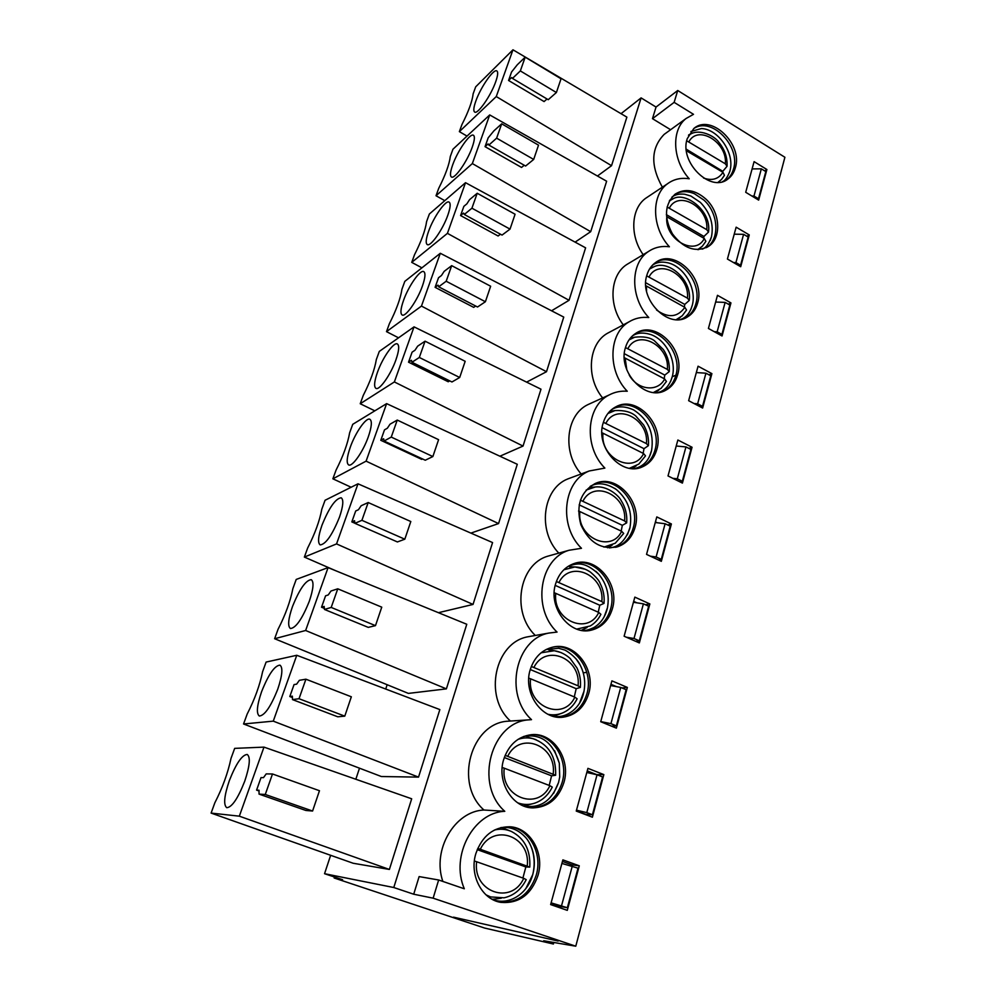 <?xml version="1.0" encoding="UTF-8"?>
<svg xmlns="http://www.w3.org/2000/svg" width="996" height="996" viewBox="0 0 996 996"><rect width="100%" height="100%" fill="white"/><g stroke="black" fill="none" stroke-linecap="round" stroke-linejoin="round"><path stroke-width="1.49" d="M629.186 374.982C637.602 390.357 657.933 392.424 664.643 378.953L625.139 358.099L626.833 369.939M625.476 347.567L667.345 369.392L669.25 371.608L664.78 375.094L664.17 378.704M664.643 378.953L666.436 381.456M624.293 357.713L625.139 358.099M664.78 375.094L624.38 353.717M523.734 878.323L476.623 861.739C472.565 892.229 511.62 905.439 523.734 878.323L526 879.518M477.756 848.368L529.772 867.118L525.851 866.956L522.912 878.036M474.382 861.005L476.623 861.739M525.851 866.956L477.221 849.65M574.854 697.138L530.569 678.799C526.984 706.911 563.674 721.627 574.854 697.138L577.132 698.806M531.329 666.473L578.054 685.808L580.344 687.439L576.198 688.684L574.281 696.901M528.776 678.152L530.569 678.799M576.198 688.684L530.283 669.536M621.653 531.304L579.884 511.571C576.709 537.579 611.295 553.502 621.653 531.304L623.683 533.408M580.382 500.179L624.592 520.92L626.671 522.875L622.338 525.328L621.18 531.092M578.552 511.035L579.884 511.571M622.338 525.328L579.162 504.835M643.59 453.554L602.991 433.223C599.99 458.285 633.605 474.706 643.59 453.554L645.508 455.857M603.389 422.279L646.404 443.594L648.396 445.685L643.989 448.673L643.142 453.329M601.895 432.75L602.991 433.223M643.989 448.673L602.207 427.682M598.758 612.428L555.768 593.355C552.394 620.384 588.001 635.722 598.758 612.428L600.912 614.32M556.378 581.502L601.821 601.584L604.012 603.389L599.766 605.257L598.26 612.204M554.199 592.757L555.768 593.355M599.766 605.257L555.208 585.387M549.879 785.682L504.225 768.177C500.403 797.435 538.238 811.429 549.879 785.682L552.282 787.114M505.146 755.342L555.631 775.262L551.585 775.834L549.194 785.421M502.196 767.48L504.225 768.177M551.585 775.834L504.312 757.545M393.781 887.523L324.547 873.704L342.562 879.705L334.133 877.986L484.542 928.035L553.403 944.021L543.704 940.759L575.775 946.2L433.136 898.18L413.714 894.221L393.781 887.523L641.1 97.894L621.043 113.681M558.134 941.058L453.516 917.154L558.134 941.058M413.714 894.221L419.129 876.592L438.651 879.991L464.31 888.781C450.043 855.813 473.648 812.3 504.785 811.317L483.969 810.022C454.873 811.055 431.853 849.713 442.847 881.435M649.84 603.937L634.838 597.127L624.119 636.232L639.345 642.93L649.84 603.937L645.483 604.771M633.668 601.385L636.83 602.817M639.308 640.826L634.004 638.498L643.404 603.825L648.645 606.203L639.308 640.826L635.772 641.362M627.356 687.414L611.905 680.866L600.713 721.714L616.375 728.138L627.356 687.414L621.927 687.937M610.959 684.302L616.462 686.63M626.123 689.705L616.375 725.885L610.922 723.644L620.732 687.427L626.123 689.705M611.482 726.121L616.375 725.885M603.85 774.614L587.939 768.352L576.248 811.068L592.383 817.193L603.85 774.614L596.492 774.651M587.242 770.904L596.517 774.552M602.605 776.955L592.421 814.765L586.793 812.624L597.052 774.776L602.605 776.955M576.311 810.806L585.723 814.367L592.421 814.765M579.286 865.81L562.877 859.872L550.639 904.58L567.284 910.356L579.286 865.81L572.015 864.902L571.729 865.972M562.454 861.44L572.015 864.902M561.906 863.432L578.016 868.176L567.346 907.742L551.112 902.862M551.025 903.173L560.711 906.547L567.346 907.742M560.711 906.547L560.337 907.941M504.785 811.317C473.81 784.151 491.426 721.502 529.125 719.834L531.515 719.66C503.64 694.361 515.617 638.785 549.07 633.033L557.05 632.074C531.74 608.332 539.62 558.644 569.139 550.24L581.477 548.298C558.283 525.863 563.201 481.018 589.246 470.971L604.871 468.095C583.432 446.743 586.208 405.895 609.253 394.914C614.843 391.976 620.844 390.756 627.268 391.241C607.311 370.811 608.531 333.274 629.049 321.82C635.012 318.21 641.586 316.79 648.77 317.525C630.045 297.879 630.119 263.093 648.496 251.478C654.671 247.332 661.63 245.751 669.399 246.771C651.745 227.785 650.948 195.341 667.519 183.75C673.782 179.156 681.015 177.5 689.22 178.782C672.487 160.393 671.055 129.941 686.082 118.499L693.502 114.316L674.143 102.351L677.728 90.499L784.898 157.268L575.775 946.2M531.665 636.12L527.855 636.793C495.049 642.432 483.185 696.453 510.388 721.004L508.047 721.191C471.133 722.835 453.753 783.653 483.969 810.022M604.149 616.848L607.436 607.821C609.726 595.16 606.801 583.93 598.658 574.144L595.82 571.293M589.321 630.505L589.657 630.431C600.053 627.679 607 620.62 610.511 609.253C618.03 585.673 596.293 557.586 574.68 563.363M555.693 583.606C547.638 607.373 569.911 636.095 591.45 630.132C601.845 627.368 608.817 620.296 612.328 608.905C620.247 584.229 596.193 555.345 574.157 563.524C565.143 566.687 558.98 573.385 555.693 583.606M339.462 517.21C343.222 506.117 343.794 499.643 341.18 497.776C335.528 498.498 329.128 507.636 321.994 525.166C318.147 536.334 317.55 542.907 320.189 544.912C325.817 544.239 332.241 535.001 339.462 517.21M325.07 500.266L321.845 509.093C319.654 520.808 314.923 533.781 307.664 548.012L304.365 557.075L336.548 543.916L358 483.807L325.07 500.266M335.44 570.608L304.365 557.075M438.439 612.689L473.038 604.435L336.548 543.916M351.825 521.904L355.697 510.985L358.448 509.728L361.162 505.744L368.184 502.532L361.909 520.323L354.925 523.336L354.564 520.696L351.825 521.904L354.925 523.261M368.184 502.532L410.813 521.53L404.812 539.197L397.404 541.949L354.925 523.336M404.812 539.197L361.909 520.323M579.647 702.877L583.992 691.261C585.66 681.936 584.341 673.097 580.008 664.768L575.949 658.717M561.296 717.294L561.495 717.282C574.082 715.253 582.536 707.484 586.856 693.975C594.151 670.756 574.841 643.503 553.34 647.014M530.295 669.474C522.551 692.656 541.899 720.432 563.263 717.157C575.875 715.14 584.328 707.347 588.648 693.814C596.305 669.573 575.003 641.511 552.88 647.114C541.874 649.84 534.342 657.298 530.295 669.474M309.308 601.235C313.454 588.91 314.101 581.726 311.225 579.66C305.71 580.257 299.447 589.246 292.451 606.626C288.218 618.989 287.545 626.285 290.446 628.526C295.937 627.966 302.224 618.877 309.308 601.235M296.223 579.435L292.861 588.648C290.371 601.285 285.441 614.818 278.071 629.26L274.622 638.722L305.635 630.493L328.082 567.608L296.223 579.435M328.082 567.608L466.775 624.268L446.382 688.871L305.635 630.493M446.382 688.871L408.397 693.403L274.622 638.722M324.347 608.382L321.521 607.224L325.58 595.807L328.244 594.948L330.958 591.026L337.769 588.81L331.195 607.436L324.447 609.44L324.173 606.427L321.521 607.224M337.769 588.81L381.754 607.162L375.48 625.637L368.271 627.38L324.447 609.44M375.48 625.637L331.195 607.436M553.639 793.326L558.569 782.458L559.702 777.029L559.316 763.197L554.585 750.685M531.416 807.806C546.518 807.071 556.752 798.643 562.118 782.532C569.114 759.886 552.519 733.691 531.603 734.675M503.727 759.326C496.394 781.673 512.517 808.204 533.097 807.893C548.248 807.183 558.519 798.742 563.898 782.557C571.206 759.027 552.992 732.06 531.341 734.687C517.97 736.505 508.769 744.709 503.727 759.326M277.784 689.108C282.354 675.437 283.076 667.445 279.938 665.141C274.572 665.627 268.447 674.479 261.587 691.71C256.918 705.417 256.159 713.522 259.334 716.024C264.687 715.564 270.837 706.6 277.784 689.108M266.119 662.066L262.608 671.678C259.807 685.298 254.665 699.441 247.157 714.095L243.559 723.98L273.265 721.141L296.771 655.281L266.119 662.066M296.771 655.281L439.846 709.588L418.532 777.117L273.265 721.141M418.532 777.117L381.381 776.531L243.559 723.98M292.426 697.524L289.811 696.528L294.057 684.576L296.634 684.152L299.348 680.318L305.909 679.197L299.024 698.719L292.513 699.603L292.363 696.167L289.811 696.528M305.909 679.197L351.339 696.789L344.778 716.149L337.769 716.796L292.513 699.603M344.778 716.149L299.024 698.719M525.788 888.669L532.723 874.675C535.238 865.263 534.815 856.149 531.441 847.359M499.718 902.139C517.397 903.235 529.573 894.259 536.234 875.185C542.87 853.323 529.1 828.411 509.367 826.755M475.914 853.435C469.054 874.712 481.865 899.674 500.976 902.388C518.879 903.758 531.217 894.769 537.989 875.447C544.887 852.862 529.934 827.253 509.454 826.767C493.418 826.979 482.238 835.868 475.914 853.435M244.755 781.138C249.809 765.924 250.631 757.035 247.22 754.458C242.028 754.868 236.052 763.596 229.329 780.665C224.175 795.879 223.316 804.893 226.752 807.706C231.944 807.32 237.944 798.456 244.755 781.138M234.67 748.37L231.01 758.417C227.872 773.108 222.482 787.886 214.862 802.764L211.102 813.085L239.326 816.172L263.99 747.125L234.67 748.37M263.99 747.125L411.684 798.792L389.386 869.446L239.326 816.172M389.386 869.446L353.182 863.258L211.102 813.085M259.035 790.973L256.582 790.114L261.039 777.577L263.492 777.639L266.206 773.892L272.493 773.979L265.272 794.472L259.047 794.111L259.022 790.239L256.582 790.114M272.493 773.979L319.467 790.724L312.582 811.03L305.834 810.458L259.047 794.111M312.582 811.03L265.272 794.472M433.136 898.18L438.651 879.991M551.747 555.083L547.775 556.191C519.003 564.408 510.973 612.254 535.313 635.473M358 483.807L492.572 542.571L473.038 604.435M332.876 478.815L336.05 470.124C343.184 456.093 347.716 443.643 349.646 432.787L352.733 424.321L386.622 403.629L517.285 464.285L498.56 523.572L366.092 461.148L332.876 478.815L351.127 487.243M386.622 403.629L366.092 461.148M422.528 458.944L421.694 459.355L380.796 440.294L384.506 429.849L387.332 428.243L390.034 424.196L397.255 420.063L438.589 439.672L432.862 456.554L425.267 460.227L384.083 441.029L391.254 437.082L397.255 420.063M470.884 533.109L498.56 523.572M671.391 523.958L656.8 516.912L646.541 554.386L661.332 561.321L671.391 523.958L667.706 524.979M661.269 559.379L656.115 556.951L665.116 523.734L670.221 526.187L661.269 559.379L658.555 560.026M655.43 521.916L657.173 522.751M571.629 477.507L567.745 478.952C542.72 488.65 537.218 530.918 558.793 553.116M635 527.619C643.08 502.731 616.711 473.212 595.172 483.533C580.593 491.75 575.825 505.47 580.855 524.668C589.109 542.683 601.422 550.029 617.769 546.717C626.347 543.642 632.099 537.267 635 527.619M595.658 483.334C617.01 475.64 640.839 504.374 633.182 528.129C630.269 537.765 624.529 544.127 615.964 547.202L615.615 547.314M368.308 436.821C363.129 451.686 352.223 467.174 348.662 464.933C346.259 463.14 346.82 457.201 350.306 447.117C355.46 432.501 366.204 417.1 369.877 419.279C372.243 420.959 371.72 426.798 368.308 436.821M384.083 441.029L383.622 438.738L380.796 440.294M614.706 488.351L616.362 489.534C628.015 499.544 632.547 512.205 629.97 527.544L627.38 534.815M391.254 437.082L432.862 456.554M387.145 684.725L385.713 689.045M359.494 768.19L355.833 779.258M330.647 855.303L324.547 873.704M465.518 182.691L447.428 233.35L411.734 262.371L414.548 254.677C421.358 241.219 425.379 230.176 426.612 221.548L429.351 214.028L465.518 182.691L585.611 247.83L569.052 300.294L551.56 310.789M440.307 253.283L421.457 306.083L386.498 331.643L389.411 323.638C396.333 309.993 400.517 298.514 401.961 289.189L404.812 281.37L440.307 253.283L563.748 317.089L546.505 371.707L526.598 382.128M512.965 49.8L496.269 96.55L459.368 131.634L461.97 124.5C468.581 111.403 472.303 101.181 473.15 93.798L475.69 86.826L512.965 49.8L626.87 117.13L611.544 165.685L597.451 176.018M590.703 231.682L472.341 163.568L436.011 195.751L438.713 188.344C445.411 175.072 449.283 164.452 450.317 156.472L452.956 149.226L489.708 114.926L606.639 181.222L590.703 231.682L575.103 242.128M523.037 446.071L394.366 381.941L360.228 403.741L363.266 395.4C370.3 381.555 374.658 369.616 376.326 359.556L379.302 351.414L414.037 326.862L540.99 389.187L523.037 446.071L499.892 456.218M334.457 877.003L334.133 877.986M553.863 942.316L553.403 944.021M749.266 234.931L740.7 266.716L727.416 259.035L736.144 227.175L749.266 234.931L746.875 236.264M730.952 302.909L722.05 335.976L708.417 328.456L717.481 295.314L730.952 302.909L728.337 304.203M697.586 303.22C695.793 309.407 692.419 313.977 687.439 316.952C668.465 329.701 638.523 299.012 646.939 274.958C648.62 269.443 651.596 265.235 655.854 262.334C674.865 248.066 705.741 278.718 697.586 303.22M711.903 373.637L702.628 408.036L688.634 400.691L698.072 366.204L711.903 373.637L709.028 374.857M677.579 374.969C675.5 382.078 671.491 387.195 665.577 390.308C645.732 401.923 617.122 371.545 625.55 347.318C627.505 340.981 631.016 336.25 636.083 333.15C656.015 319.841 685.758 350.206 677.579 374.969M692.058 447.254L682.409 483.097L668.017 475.939L677.865 440.008L692.058 447.254L688.846 448.399M735.297 167.988C733.928 172.769 731.45 176.466 727.852 179.081C710.671 193.261 678.973 162.124 687.228 138.693L693.776 128.571C710.945 113.171 743.277 144.271 735.297 167.988M766.895 169.519L758.653 200.109L745.705 192.29L754.097 161.638L766.895 169.519L764.667 170.876M705.803 199.001C720.494 212.273 721.901 238.442 708.156 246.61C695.382 252.747 683.455 248.477 672.387 233.799C663.759 217.377 664.656 204.18 675.089 194.183C684.85 188.12 695.083 189.726 705.803 199.001M603.252 422.74C605.543 415.382 609.739 410.066 615.839 406.829C636.643 394.802 664.892 424.794 656.725 449.706C654.285 457.948 649.517 463.663 642.408 466.838C621.778 476.972 594.861 447.005 603.252 422.74M581.178 473.972C562.08 452.67 565.89 415.195 587.652 404.75L591.275 403.094M602.63 397.927C585.685 377.484 588.35 344.056 607.336 333.349L610.648 331.593M623.284 324.883C608.17 305.262 610.05 275.245 626.696 264.587L629.684 262.782M643.179 254.677C629.634 235.865 630.978 208.737 645.657 198.304L648.334 196.523M662.365 187.186C650.351 165.622 650.961 148.018 664.158 134.385L666.561 132.655M670.607 129.717L652.467 118.673L656.04 107.058L641.1 97.894M360.228 403.741L374.82 410.838M616.238 406.629C637.079 397.379 662.639 426.624 654.895 450.379C652.455 458.608 647.686 464.31 640.59 467.473L640.291 467.597M656.04 107.058L677.728 90.499M414.037 326.862L394.366 381.941M449.719 380.883L448.237 381.754L408.534 362.183L412.083 352.173L414.983 350.243L417.673 346.147L425.055 341.18L465.182 361.299L459.691 377.484L451.96 381.978L411.971 362.258L419.316 357.464L425.055 341.18M447.428 233.35L569.052 300.294M500.465 234.209L498.1 235.99L460.588 215.559L463.862 206.346L466.875 203.844L469.539 199.673L477.209 193.261L515.081 214.24L510.027 229.117L502.059 235.081L464.298 214.476L471.93 208.201L477.209 193.261M411.734 262.371L421.918 267.837M421.457 306.083L546.505 371.707M475.665 306.033L473.685 307.366L435.103 287.334L438.514 277.747L441.465 275.506L444.154 271.373L451.686 265.646L490.655 286.238L485.388 301.738L477.532 307.005L438.688 286.811L446.183 281.246L451.686 265.646M386.498 331.643L398.549 337.818M496.269 96.55L611.544 165.685M547.016 98.978L544.09 101.567L508.558 80.464L511.571 71.973L517.31 64.752L525.191 57.146L561.034 78.796L556.39 92.516L548.223 99.7L512.479 78.423L520.335 70.915L525.191 57.146M459.368 131.634L467.024 136.091M436.011 195.751L444.776 200.657M489.708 114.926L472.341 163.568M524.232 165.249L521.555 167.44L485.052 146.661L488.189 137.822L493.904 130.85L501.685 123.815L538.525 145.155L533.682 159.435L525.602 166.033L488.874 145.067L496.631 138.158L501.685 123.815M740.551 265.272L735.932 262.583L743.589 234.321L748.17 237.023L740.551 265.272L739.331 265.92M721.913 334.407L717.157 331.793L725.138 302.398L729.831 305.037L721.913 334.407L720.444 335.092M702.516 406.356L697.636 403.803L705.94 373.201L710.758 375.791L702.516 406.356L700.761 407.065M682.322 481.28L677.305 478.79L685.945 446.918L690.9 449.445L682.322 481.28L680.156 481.977M677.106 446.096L676.309 445.685M758.491 198.764L753.972 196.038L761.342 168.834L765.812 171.586L758.491 198.764L757.446 199.374M652.467 118.673L674.143 102.351M656.028 262.209C675.437 250.868 703.475 280.822 695.743 304.166C693.951 310.329 690.577 314.91 685.609 317.873L685.485 317.948M636.369 332.988C656.538 322.542 683.505 352.186 675.736 375.778C673.657 382.875 669.661 387.979 663.747 391.092L663.535 391.191M693.739 128.609C711.58 116.159 741.036 146.586 733.454 169.158C732.097 173.902 729.645 177.574 726.084 180.189M675.151 194.133C681.015 190.971 687.477 190.846 694.498 193.772L703.985 200.134C718.651 213.368 720.046 239.501 706.313 247.655L706.301 247.668M395.935 359.805C390.818 374.546 379.414 390.706 375.94 388.365C373.774 386.747 374.284 381.381 377.472 372.243C382.551 357.776 393.794 341.69 397.379 343.956C399.521 345.475 399.035 350.754 395.935 359.805M411.971 362.258L411.423 360.291L408.534 362.183M447.851 215.136C442.871 229.541 430.509 247.083 427.259 244.58C425.491 243.273 425.939 238.853 428.579 231.333C433.521 217.19 445.71 199.698 449.109 202.113C450.839 203.358 450.416 207.703 447.851 215.136M464.298 214.476L463.601 213.082L460.588 215.559M422.429 285.976C417.386 300.555 405.484 317.413 402.123 314.973C400.168 313.528 400.641 308.66 403.542 300.381C408.547 286.064 420.275 269.281 423.773 271.634C425.703 273.004 425.255 277.784 422.429 285.976M438.688 286.811L438.053 285.13L435.103 287.334M495.722 81.709C490.904 95.703 477.644 114.665 474.656 112.05C473.237 110.979 473.623 107.319 475.839 101.057C480.607 87.337 493.692 68.425 496.842 70.94C498.237 71.961 497.875 75.547 495.722 81.709M512.479 78.423L511.645 77.501L508.558 80.464M472.266 147.097C467.361 161.315 454.537 179.566 451.425 176.989C449.831 175.819 450.242 171.798 452.657 164.938C457.525 151.006 470.162 132.804 473.436 135.269C475.005 136.39 474.606 140.336 472.266 147.097M488.874 145.067L488.115 143.922L485.052 146.661M611.444 409.767C617.371 405.858 624.778 405.92 633.668 409.941C648.259 419.44 654.223 432.936 651.596 450.429L649.504 456.429M652.368 265.285C656.526 262.222 661.693 261.388 667.855 262.795C684.165 266.492 696.864 288.579 692.32 305.15L690.863 309.47M632.199 336.113C636.917 332.676 643.13 332.166 650.824 334.556C666 339.897 676.57 360.44 672.362 376.339L670.632 381.406M690.875 131.497L701.47 128.534C718.676 129.231 734.973 153.546 729.956 170.826L729.782 171.486M671.927 197.121C675.076 194.569 679.359 193.61 684.762 194.232L690.913 196.05L700.362 202.387C710.173 212.609 713.883 224.038 711.505 236.699L710.273 240.41M419.316 357.464L459.691 377.484M471.93 208.201L510.027 229.117M446.183 281.246L485.388 301.738M520.335 70.915L556.39 92.516M496.631 138.158L533.682 159.435M586.793 672.387L583.233 672.81M672.25 376.762L675.911 375.156M572.289 866.109L561.545 905.725M597.052 774.776L586.806 772.498M586.793 812.624L576.485 810.184M620.732 687.427L610.623 685.547M610.922 723.644L600.75 721.59M643.404 603.825L633.419 602.294M626.36 637.216L634.004 638.498M665.116 523.734L655.268 522.514M650.351 556.179L656.115 556.951M743.589 234.321L734.226 234.185M733.454 262.521L735.932 262.583M725.138 302.398L715.651 302.025M714.182 331.643L717.157 331.793M705.94 373.201L696.328 372.566M694 403.517L697.636 403.803M685.945 446.918L676.222 446.009M672.786 478.317L677.305 478.79M761.342 168.834L752.105 168.922M751.905 196.038L753.972 196.038M656.563 310.005C668.179 318.334 677.616 317.438 684.85 307.341L646.404 286.014L646.541 291.069M646.69 275.867L687.452 298.153L689.269 300.456L684.738 304.415L684.352 307.054M684.85 307.341L686.543 310.005M684.738 304.415L645.744 282.752M704.272 238.505L666.822 216.767C664.307 239.289 695.283 256.931 704.272 238.505L705.865 241.343M667.083 207.006L706.774 229.678L708.517 232.068L703.935 236.45L703.711 238.181M703.935 236.45L666.349 214.626M703.574 178.047C712.065 181.035 718.527 179.131 722.959 172.32L686.418 150.757M686.705 140.797L725.349 163.817L727.03 166.295L722.299 171.922M722.959 172.32L724.441 175.321M722.399 171.075L686.244 149.163M667.345 369.392C669.997 345.849 638.187 328.568 627.978 348.476M653.55 392.474L661.058 388.378L666.399 381.53M669.262 371.471C669.81 363.714 667.855 356.431 663.398 349.608L654.21 340.57C649.716 337.358 643.204 336.25 634.651 337.221L629.011 339.897M527.233 865.922C531.055 836.341 493.219 822.335 480.321 849.215M485.986 894.831L490.592 896.923L504.051 897.807C513.799 895.603 521.194 889.54 526.224 879.617M529.785 866.956C530.631 850.186 524.519 838.371 511.458 831.498L509.703 830.788C504.735 829.008 499.643 828.747 494.452 830.029M492.41 899.288L497.589 898.753L492.422 899.301M511.458 831.498L501.685 827.514M578.054 685.808C581.427 658.493 545.833 643.142 533.943 667.37M547.974 714.294C553.34 715.402 558.519 714.829 563.475 712.563C569.376 709.762 573.908 705.218 577.082 698.918M561.196 652.592L554.311 650.724L541.089 652.803M553.427 716.373L557.25 714.954L553.44 716.373M548.709 649.915L554.311 650.724C560.175 651.67 565.467 654.26 570.185 658.505L576.983 667.955C579.846 674.055 580.979 680.505 580.369 687.29M624.592 520.92C627.58 495.597 593.977 479.176 582.971 501.1M603.925 547.103L615.242 543.243L623.633 533.507M626.683 522.738C627.306 514.695 625.413 507.225 621.018 500.328C618.379 495 606.477 485.438 595.147 487.019L586.158 490.082M607.622 547.763L612.403 544.899M589.794 487.405L595.147 487.019M646.404 443.594C649.23 419.179 616.536 402.297 605.954 423.188M629.484 468.257L638.797 464.111L645.458 455.944M648.408 445.548C648.969 438.34 647.375 431.492 643.653 425.006L635.734 415.955C630.978 411.933 624.081 410.14 615.067 410.551L607.884 413.502M632.248 468.556L636.245 465.829M601.821 601.584C605.008 575.302 570.422 559.379 558.993 582.411M576.759 629.099L590.205 625.986C594.761 623.322 598.31 619.462 600.862 614.42M585.275 569.251L574.891 566.961L563.861 569.774M581.39 630.331L587.13 627.492M569.513 566.799L574.891 566.961C580.394 567.135 585.573 568.865 590.441 572.115C595.981 576.883 599.194 580.631 600.102 583.332C603.315 589.607 604.622 596.243 604.024 603.24M553.216 773.83C556.814 745.431 520.124 730.703 507.748 756.213M517.646 802.801L517.771 802.851C523.448 804.917 529.137 805.005 534.815 803.137C542.447 800.423 548.248 795.132 552.22 787.226M536.022 739.679L533.258 738.758C528.117 737.401 523 737.625 517.932 739.43M523.784 805.976L528.49 804.843L523.796 805.976M526.896 736.99L533.258 738.758C548.696 744.41 556.154 756.524 555.644 775.112M687.452 298.153C689.954 275.406 658.979 257.765 649.131 276.764M676.247 319.641L682.185 315.832L686.505 310.08M689.282 300.306C692.295 280.187 668.366 259.396 653.824 266.816L649.492 269.094M706.774 229.678C709.14 207.703 678.948 189.75 669.437 207.89M697.686 249.635L702.317 246.236L705.828 241.406M708.53 231.944C711.679 210.069 684.327 190.821 672.561 199.113L669.324 200.955M725.349 163.817C727.59 142.577 698.159 124.338 688.958 141.669M718.016 182.343L721.54 179.429L724.416 175.371M727.043 166.17C727.503 157.443 724.702 149.4 718.639 142.03C714.393 135.817 699.69 128.758 690.826 133.95L688.51 135.344M658.804 390.083L655.505 392.573M634.651 337.221L630.207 338.279M501.324 898.205L497.589 898.753M504.972 828.672L501.71 827.514M560.262 713.796L557.25 714.954M615.067 410.551L609.701 411.398M531.69 803.971L528.49 804.843M527.855 636.793L549.07 633.033M508.047 721.191L529.125 719.834M582.311 630.48C585.773 630.119 585.785 631.153 593.678 627.654C600.215 623.807 604.622 617.894 606.925 609.913L607.436 607.821M591.45 630.132L589.657 630.431M583.992 691.261L583.283 694.274C580.407 706.699 568.23 718.44 553.652 716.435M580.008 664.768C576.335 656.775 565.404 649.84 564.159 649.865L558.731 648.309L546.157 649.492M563.263 717.157L561.495 717.282M559.702 777.029L558.582 782.445C551.697 801.145 539.944 808.951 523.311 805.851M559.316 763.197C552.929 742.319 541.015 733.417 523.597 736.492M533.097 807.893L531.466 807.806M491.426 898.865C506.715 906.385 527.121 895.479 532.736 874.675C537.193 856.336 530.27 841.745 524.68 836.503C517.758 829.419 509.753 826.468 500.677 827.651M500.976 902.388L500.166 902.227M547.775 556.191L569.139 550.24M568.355 566.238C577.73 562.927 584.826 561.582 598.658 574.144M567.745 478.952L589.246 470.971M617.769 546.717L615.964 547.202M629.97 527.544L629.572 529.125C624.99 541.089 618.23 547.352 609.278 547.887M616.362 489.534C606.278 483.122 597.538 482.076 590.142 486.409M642.408 466.838L640.59 467.473M587.652 404.75L609.253 394.914M664.158 134.385L686.082 118.499M645.657 198.304L667.519 183.75M626.696 264.587L648.496 251.478M607.336 333.349L629.049 321.82M687.439 316.952L685.609 317.873M665.577 390.308L663.747 391.092M727.852 179.081L726.159 180.151M708.156 246.61L706.313 247.655M651.596 450.429C649.131 460.376 643.466 466.427 634.614 468.568M680.94 319.318C686.356 317.375 690.153 312.657 692.32 305.15M658.456 392.424C665.241 390.469 669.872 385.116 672.362 376.339M722.361 181.683C724.889 180.911 727.366 177.5 729.807 171.424L729.956 170.826M711.505 236.699C708.866 243.958 705.766 248.104 702.192 249.125M680.206 317.475L677.591 319.654M653.824 266.816L650.251 267.912M700.574 247.805L698.57 249.623M672.561 199.113L669.773 200.146M720.008 180.899L718.539 182.318M690.826 133.95L688.759 134.834"/></g></svg>
